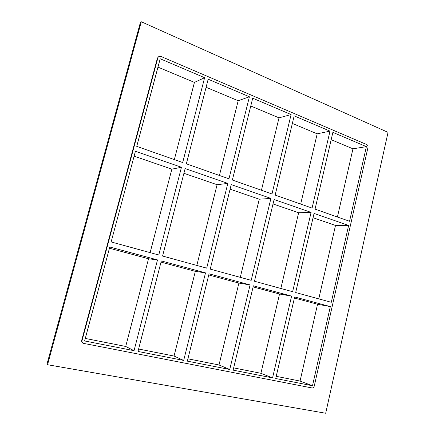 <?xml version="1.0" encoding="UTF-8"?>
<svg xmlns="http://www.w3.org/2000/svg" width="435" height="435" viewBox="0 0 435 435"><rect width="100%" height="100%" fill="white"/><g stroke="black" fill="none" stroke-linecap="round" stroke-linejoin="round"><path stroke-width="0.65" d="M295.68 292.537L331.296 302.303L348.614 225.45L314.048 213.422L295.68 292.537M254.47 281.238L292.624 291.7L311.085 212.389L274.093 199.518L254.47 281.238M210.219 269.107L251.191 280.336L270.913 198.409L231.23 184.598L210.219 269.107M111.142 241.942L158.775 255.002L181.455 167.279L135.426 151.26L111.142 241.942M162.576 256.041L206.696 268.139L227.815 183.412L185.131 168.557L162.576 256.041M330.328 306.593L312.488 385.747L275.714 378.521L294.653 296.958L330.328 306.593L317.555 304.244L294.408 298.019M85.298 338.435L125.71 346.456L134.04 350.675L157.508 259.912L148.531 258.754L109.451 248.238M157.508 259.912L109.778 247.02L84.618 340.958L134.04 350.675M233.666 367.885L260.908 373.29L272.555 377.895L291.591 296.132L279.542 294.017L253.11 286.899M291.591 296.132L253.371 285.806L233.122 370.147L272.555 377.895M187.92 358.804L219.006 364.976L229.734 369.484L250.087 284.92L238.891 283.076L208.762 274.963M250.087 284.92L209.045 273.832L187.338 361.148L229.734 369.484M138.607 349.017L174.054 356.053L183.684 360.43L205.51 272.881L195.331 271.353L161.01 262.115M205.51 272.881L161.314 260.94L137.982 351.447L183.684 360.43M312.488 385.747L300.058 381.06L317.555 304.244M125.71 346.456L148.531 258.754M174.054 356.053L195.331 271.353M219.006 364.976L238.891 283.076M260.908 373.29L279.542 294.017M318.779 298.867L335.505 225.433L313.053 217.712M150.129 252.632L171.852 169.15L134.11 156.165M196.821 265.432L217.098 184.706L183.913 173.293M240.283 277.351L259.26 199.208L230.088 189.176M280.841 288.47L298.638 212.753L273.028 203.944M337.424 217.011L352.959 148.819L331.171 139.689M300.677 204.075L317.186 133.833L292.358 123.431M261.43 190.258L279.014 117.841L250.767 106.004M219.419 175.463L238.19 100.735L206.087 87.283M276.225 376.329L300.058 381.06M174.337 159.591L194.429 82.4L157.959 67.12M249.407 96.787L208.169 79.213L186.354 163.821L228.957 178.823L249.407 96.787L238.19 100.735M171.852 169.15L181.455 167.279M204.619 77.702L160.2 58.768L136.742 146.356L182.684 162.532L204.619 77.702L194.429 82.4M291.102 114.557L252.708 98.196L232.366 180.025L271.984 193.972L291.102 114.557L279.014 117.841M217.098 184.706L227.815 183.412M330.002 131.131L294.174 115.868L275.154 195.087L312.085 208.088L330.002 131.131L317.186 133.833M259.26 199.208L270.913 198.409M158.835 56.501L157.437 58.078L158.835 56.501L160.83 56.398L366.835 144.61C367.792 145.154 368.179 146.057 367.999 147.329L314.255 386.095C313.853 387.411 313.091 388.031 311.987 387.955L83.134 343.291C82.161 342.628 81.802 341.682 82.063 340.458L81.709 340.252C81.448 341.475 81.807 342.416 82.775 343.079L83.134 343.291M157.905 57.79L82.063 340.458M366.379 146.638L332.873 132.36L315.049 209.132L349.555 221.284L366.379 146.638L352.959 148.819M311.085 212.389L298.638 212.753M348.614 225.45L335.505 225.433M47.551 364.726L46.953 364.209L140.391 22.451L141.277 21.75L388.047 132.36L325.69 413.25L47.551 364.726L141.277 21.75M157.437 58.078L81.709 340.252"/></g></svg>

